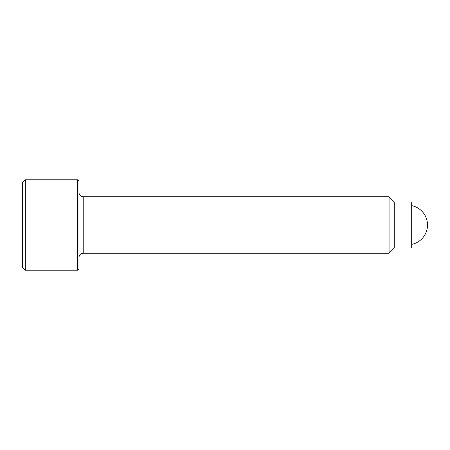 <?xml version="1.0" encoding="UTF-8"?>
<svg xmlns="http://www.w3.org/2000/svg" width="450" height="450" viewBox="0 0 450 450"><rect width="100%" height="100%" fill="white"/><g stroke="black" fill="none" stroke-linecap="round" stroke-linejoin="round"><path stroke-width="0.67" d="M25.324 179.814L22.5 182.638L22.5 267.362L25.324 270.186L77.574 270.186L78.986 268.774L78.986 181.226L77.574 179.814L25.324 179.814L25.324 270.186M83.222 196.757L83.222 253.243L389.064 253.243L394.256 248.046L411.683 248.046L411.683 201.954L394.256 201.954L389.064 196.757L83.222 196.757L81.416 196.352C79.869 195.547 79.059 194.271 78.986 192.521M394.256 248.046L394.256 201.954M389.064 253.243L389.064 196.757M77.574 270.186L77.574 179.814M83.222 253.243L81.602 253.564C79.942 254.346 79.071 255.645 78.986 257.479M411.683 244.373A19.772 19.772 0 0 0 411.683 205.627"/></g></svg>
